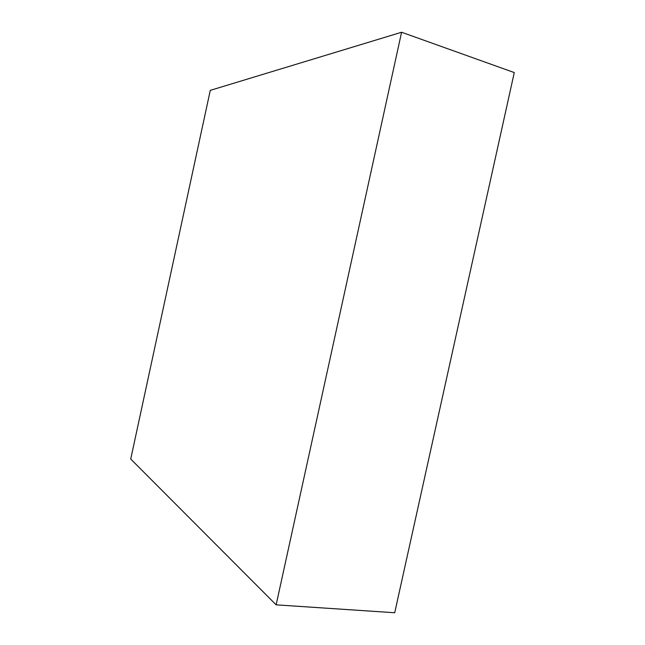 <?xml version="1.0" encoding="UTF-8"?>
<svg xmlns="http://www.w3.org/2000/svg" width="645" height="645" viewBox="0 0 645 645"><rect width="100%" height="100%" fill="white"/><g stroke="black" fill="none" stroke-linecap="round" stroke-linejoin="round"><path stroke-width="0.97" d="M276.141 604.841L130.725 459.038L210.278 90.365L401.593 32.25L276.141 604.841L394.716 612.75L514.275 72.571L401.593 32.25"/></g></svg>
